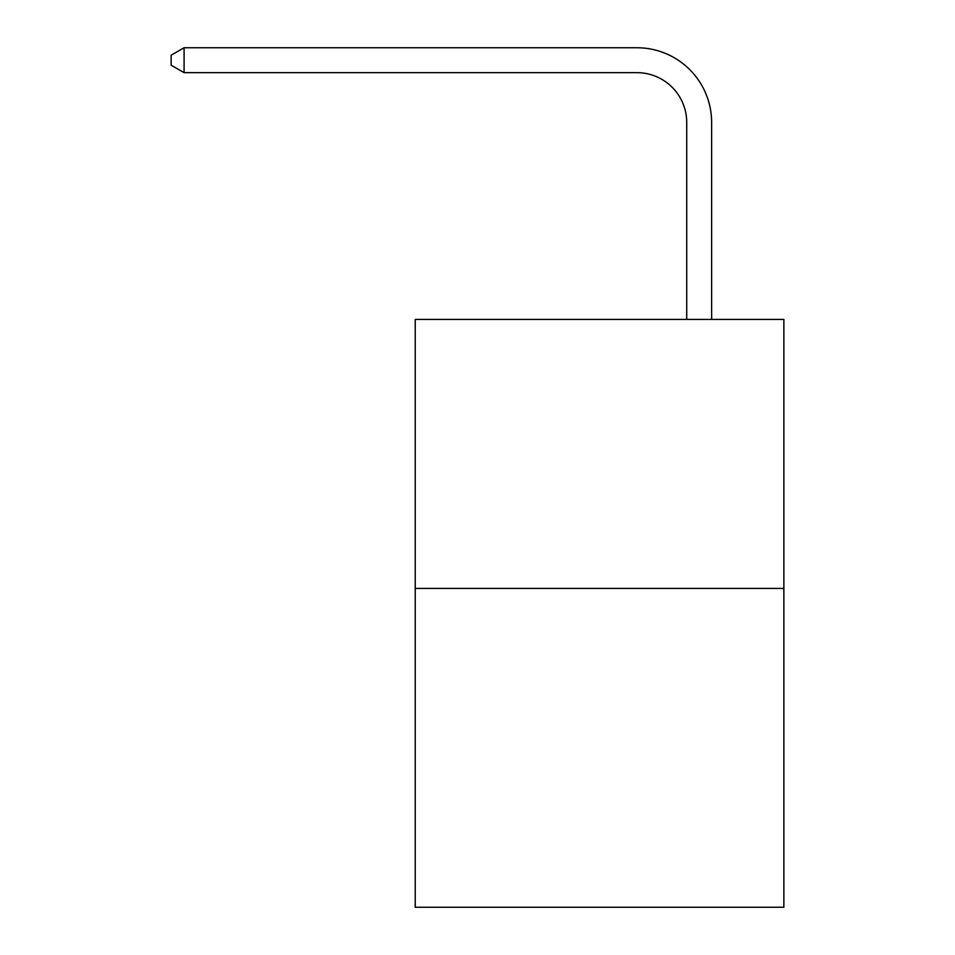 <?xml version="1.0" encoding="UTF-8"?>
<svg xmlns="http://www.w3.org/2000/svg" width="955" height="955" viewBox="0 0 955 955"><rect width="100%" height="100%" fill="white"/><g stroke="black" fill="none" stroke-linecap="round" stroke-linejoin="round"><path stroke-width="1.43" d="M783.864 588.435L783.864 319.436L415.234 319.436L415.234 907.25L783.864 907.25L783.864 588.435L415.234 588.435M686.717 319.436L686.717 122.467A49.815 49.815 0 0 0 636.901 72.652L184.088 72.652L171.136 65.191L171.136 55.223L184.088 47.75L636.901 47.75A74.717 74.717 0 0 1 711.63 122.467L711.63 319.436M686.717 122.467A49.815 49.815 0 0 0 636.901 72.652A49.815 49.815 0 0 1 686.717 122.467A49.815 49.815 0 0 0 636.901 72.652A49.815 49.815 0 0 1 686.717 122.467A49.815 49.815 0 0 0 636.901 72.652A49.815 49.815 0 0 1 686.717 122.467A49.815 49.815 0 0 0 636.901 72.652A49.815 49.815 0 0 1 686.717 122.467A49.815 49.815 0 0 0 636.901 72.652M184.088 72.652L184.088 47.75L636.901 47.75"/></g></svg>
